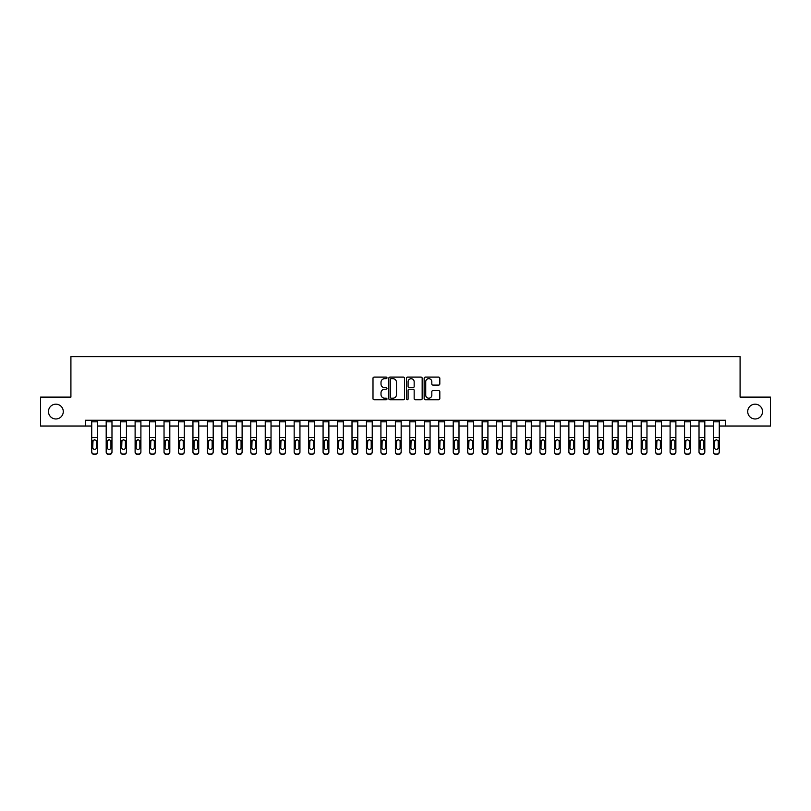 <?xml version="1.0" encoding="UTF-8"?>
<svg xmlns="http://www.w3.org/2000/svg" width="811" height="811" viewBox="0 0 811 811"><rect width="100%" height="100%" fill="white"/><g stroke="black" fill="none" stroke-linecap="round" stroke-linejoin="round"><path stroke-width="1.22" d="M386.989 377.875A0.791 0.791 0 0 0 386.198 377.085L374.135 377.085A1.135 1.135 0 0 0 372.999 378.22L372.999 398.657A1.135 1.135 0 0 0 374.135 399.793L386.198 399.793A0.791 0.791 0 0 0 386.989 399.002A0.791 0.791 0 0 0 386.198 398.201L384.637 398.201A3.629 3.629 0 0 1 381.008 394.572L381.008 392.869A3.629 3.629 0 0 1 384.637 389.229L386.198 389.229A0.791 0.791 0 0 0 386.989 388.439A0.791 0.791 0 0 0 386.198 387.648L384.637 387.648A3.629 3.629 0 0 1 381.008 384.008L381.008 382.305A3.629 3.629 0 0 1 384.637 378.676L386.198 378.676A0.791 0.791 0 0 0 386.989 377.875M747.722 411.572A7.4 7.4 0 0 0 755.122 418.973A7.4 7.4 0 0 0 762.522 411.572A7.4 7.4 0 0 0 755.122 404.172A7.4 7.4 0 0 0 747.722 411.572M48.478 411.572A7.4 7.4 0 0 0 55.878 418.973A7.4 7.4 0 0 0 63.278 411.572A7.4 7.4 0 0 0 55.878 404.172A7.4 7.4 0 0 0 48.478 411.572M438.68 385.093A1.135 1.135 0 0 0 439.815 383.958L439.815 378.22A1.135 1.135 0 0 0 438.68 377.085L425.288 377.085A1.135 1.135 0 0 0 424.153 378.22L424.153 398.657A1.135 1.135 0 0 0 425.288 399.793L438.68 399.793A1.135 1.135 0 0 0 439.815 398.657L439.815 391.733A1.135 1.135 0 0 0 438.68 390.598L432.952 390.598A1.135 1.135 0 0 0 431.817 391.733L431.817 395.17A3.041 3.041 0 0 1 428.776 398.201A3.041 3.041 0 0 1 425.734 395.17L425.734 381.707A3.041 3.041 0 0 1 428.776 378.676A3.041 3.041 0 0 1 431.817 381.707L431.817 383.958A1.135 1.135 0 0 0 432.952 385.093L438.68 385.093M85.378 426.028L40.55 426.028L40.55 397.116L70.912 397.116L70.912 356.627L740.088 356.627L740.088 397.116L770.45 397.116L770.45 426.028L725.622 426.028L725.622 420.25L85.378 420.25L85.378 426.028L91.734 426.028M404.507 378.22A1.135 1.135 0 0 0 403.371 377.085L389.969 377.085A1.135 1.135 0 0 0 388.834 378.22L388.834 398.657A1.135 1.135 0 0 0 389.969 399.793L403.371 399.793A1.135 1.135 0 0 0 404.507 398.657L404.507 378.22M407.629 377.085L421.031 377.085A1.135 1.135 0 0 1 422.166 378.22L422.166 398.657A1.135 1.135 0 0 1 421.031 399.793L415.293 399.793A1.135 1.135 0 0 1 414.157 398.657L414.157 390.365A1.135 1.135 0 0 0 413.022 389.229L409.22 389.229A1.135 1.135 0 0 0 408.085 390.365L408.085 399.002A0.791 0.791 0 0 1 407.284 399.793A0.791 0.791 0 0 1 406.493 399.002L406.493 378.22A1.135 1.135 0 0 1 407.629 377.085M97.523 426.028L106.19 426.028M111.979 426.028L120.657 426.028M126.435 426.028L135.113 426.028M140.901 426.028L149.569 426.028M155.357 426.028L164.035 426.028M169.813 426.028L178.491 426.028M184.269 426.028L192.947 426.028M198.736 426.028L207.413 426.028M213.192 426.028L221.869 426.028M227.648 426.028L236.325 426.028M242.114 426.028L250.792 426.028M256.57 426.028L265.248 426.028M271.026 426.028L279.704 426.028M285.492 426.028L294.16 426.028M299.948 426.028L308.626 426.028M314.404 426.028L323.082 426.028M328.871 426.028L337.538 426.028M343.327 426.028L352.004 426.028M357.783 426.028L366.46 426.028M372.239 426.028L380.917 426.028M386.705 426.028L395.383 426.028M401.161 426.028L409.839 426.028M415.617 426.028L424.295 426.028M430.083 426.028L438.761 426.028M444.54 426.028L453.217 426.028M458.996 426.028L467.673 426.028M473.462 426.028L482.129 426.028M487.918 426.028L496.596 426.028M502.374 426.028L511.052 426.028M516.84 426.028L525.508 426.028M531.296 426.028L539.974 426.028M545.752 426.028L554.43 426.028M560.208 426.028L568.886 426.028M574.675 426.028L583.352 426.028M589.131 426.028L597.808 426.028M603.587 426.028L612.264 426.028M618.053 426.028L626.731 426.028M632.509 426.028L641.187 426.028M646.965 426.028L655.643 426.028M661.431 426.028L670.099 426.028M675.887 426.028L684.565 426.028M690.343 426.028L699.021 426.028M704.81 426.028L713.477 426.028M719.266 426.028L725.622 426.028M391.226 378.676A0.791 0.791 0 0 0 390.426 379.467L390.426 397.41A0.791 0.791 0 0 0 391.226 398.201L392.869 398.201A3.629 3.629 0 0 0 396.498 394.572L396.498 382.305A3.629 3.629 0 0 0 392.869 378.676L391.226 378.676M414.157 381.768A3.041 3.041 0 0 0 411.116 378.727A3.041 3.041 0 0 0 408.085 381.768L408.085 386.512A1.135 1.135 0 0 0 409.22 387.648L413.022 387.648A1.135 1.135 0 0 0 414.157 386.512L414.157 381.768M91.734 441.002L91.734 451.717A2.311 2.291 0 0 0 94.046 454.008L95.201 454.008A2.311 2.291 0 0 0 97.523 451.717L97.523 452.082A2.311 2.291 180 0 1 95.201 454.373L95.201 454.008M96.479 447.581L96.479 441.488L96.479 447.581A1.855 1.835 180 0 1 94.623 449.416A1.855 1.835 180 0 0 96.479 447.581M92.778 447.946L92.778 447.581A1.855 1.835 180 0 0 94.623 449.416M92.778 447.581L92.981 440.637L94.623 439.633L96.276 440.637L94.623 439.633L92.778 441.346M97.523 420.25L97.523 452.082M91.734 420.25L91.734 452.082A2.311 2.291 180 0 0 94.046 454.373L95.201 454.373M97.523 440.637L96.276 440.637L96.479 441.488M106.19 441.002L106.19 452.082A2.311 2.291 180 0 0 108.512 454.373L109.667 454.008A2.311 2.291 0 0 0 111.979 451.717L111.979 452.082A2.311 2.291 180 0 1 109.667 454.373M110.935 447.581L110.935 441.488L110.935 447.581A1.855 1.835 180 0 1 109.09 449.416A1.855 1.835 180 0 0 110.935 447.581M107.234 447.946L107.234 447.581A1.855 1.835 180 0 0 109.09 449.416M107.234 447.581L107.437 440.637L109.09 439.633L110.732 440.637L109.09 439.633L107.234 441.346M120.657 441.002L120.657 452.082A2.311 2.291 180 0 0 122.968 454.373L124.124 454.008A2.311 2.291 0 0 0 126.435 451.717L126.435 452.082A2.311 2.291 180 0 1 124.124 454.373M125.401 447.581L125.401 441.488L125.401 447.581A1.855 1.835 180 0 1 123.546 449.416A1.855 1.835 180 0 0 125.401 447.581M121.691 447.946L121.691 447.581A1.855 1.835 180 0 0 123.546 449.416M121.691 447.581L121.903 440.637L123.546 439.633L125.188 440.637L123.546 439.633L121.691 441.346M135.113 441.002L135.113 452.082A2.311 2.291 180 0 0 137.424 454.373L138.58 454.008A2.311 2.291 0 0 0 140.901 451.717L140.901 452.082A2.311 2.291 180 0 1 138.58 454.373M139.857 447.581L139.857 441.488L139.857 447.581A1.855 1.835 180 0 1 138.002 449.416A1.855 1.835 180 0 0 139.857 447.581M136.157 447.946L136.157 447.581A1.855 1.835 180 0 0 138.002 449.416M136.157 447.581L136.36 440.637L138.002 439.633L139.654 440.637L138.002 439.633L136.157 441.346M111.979 420.25L111.979 452.082M106.19 420.25L106.19 451.717A2.311 2.291 0 0 0 108.512 454.008L109.667 454.008M108.512 454.008L108.512 454.373A2.311 2.291 180 0 1 106.19 452.082L106.19 452.082M111.979 440.637L110.732 440.637L110.935 441.488M126.435 420.25L126.435 452.082M120.657 420.25L120.657 451.717A2.311 2.291 0 0 0 122.968 454.008L124.124 454.008M122.968 454.008L122.968 454.373A2.311 2.291 180 0 1 120.657 452.082L120.657 452.082M126.435 440.637L125.188 440.637L125.401 441.488M140.901 420.25L140.901 452.082M135.113 420.25L135.113 451.717A2.311 2.291 0 0 0 137.424 454.008L138.58 454.008M137.424 454.008L137.424 454.373A2.311 2.291 180 0 1 135.113 452.082L135.113 452.082M140.901 440.637L139.654 440.637L139.857 441.488M149.569 441.002L149.569 452.082A2.311 2.291 180 0 0 151.89 454.373L153.046 454.008A2.311 2.291 0 0 0 155.357 451.717L155.357 452.082A2.311 2.291 180 0 1 153.046 454.373M154.313 447.581L154.313 441.488L154.313 447.581A1.855 1.835 180 0 1 152.468 449.416A1.855 1.835 180 0 0 154.313 447.581M150.613 447.946L150.613 447.581A1.855 1.835 180 0 0 152.468 449.416M150.613 447.581L150.816 440.637L152.468 439.633L154.11 440.637L152.468 439.633L150.613 441.346M155.357 420.25L155.357 452.082M149.569 420.25L149.569 451.717A2.311 2.291 0 0 0 151.89 454.008L153.046 454.008M151.89 454.008L151.89 454.373A2.311 2.291 180 0 1 149.569 452.082L149.569 452.082M155.357 440.637L154.11 440.637L154.313 441.488M164.035 441.002L164.035 452.082A2.311 2.291 180 0 0 166.346 454.373L167.502 454.008A2.311 2.291 0 0 0 169.813 451.717L169.813 452.082A2.311 2.291 180 0 1 167.502 454.373M168.769 447.581L168.769 441.488L168.769 447.581A1.855 1.835 180 0 1 166.924 449.416A1.855 1.835 180 0 0 168.769 447.581M165.069 447.946L165.069 447.581A1.855 1.835 180 0 0 166.924 449.416M165.069 447.581L165.282 440.637L166.924 439.633L168.566 440.637L166.924 439.633L165.069 441.346M169.813 420.25L169.813 452.082M164.035 420.25L164.035 451.717A2.311 2.291 0 0 0 166.346 454.008L167.502 454.008M166.346 454.008L166.346 454.373A2.311 2.291 180 0 1 164.035 452.082L164.035 452.082M169.813 440.637L168.566 440.637L168.769 441.488M178.491 441.002L178.491 452.082A2.311 2.291 180 0 0 180.802 454.373L181.958 454.008A2.311 2.291 0 0 0 184.269 451.717L184.269 452.082A2.311 2.291 180 0 1 181.958 454.373M183.235 447.581L183.235 441.488L183.235 447.581A1.855 1.835 180 0 1 181.38 449.416A1.855 1.835 180 0 0 183.235 447.581M179.535 447.946L179.535 447.581A1.855 1.835 180 0 0 181.38 449.416M179.535 447.581L179.738 440.637L181.38 439.633L183.033 440.637L181.38 439.633L179.535 441.346M184.269 420.25L184.269 452.082M178.491 420.25L178.491 451.717A2.311 2.291 0 0 0 180.802 454.008L181.958 454.008M180.802 454.008L180.802 454.373A2.311 2.291 180 0 1 178.491 452.082L178.491 452.082M184.269 440.637L183.033 440.637L183.235 441.488M192.947 441.002L192.947 452.082A2.311 2.291 180 0 0 195.258 454.373L196.424 454.008A2.311 2.291 0 0 0 198.736 451.717L198.736 452.082A2.311 2.291 180 0 1 196.424 454.373M197.691 447.581L197.691 441.488L197.691 447.581A1.855 1.835 180 0 1 195.846 449.416A1.855 1.835 180 0 0 197.691 447.581M193.991 447.946L193.991 447.581A1.855 1.835 180 0 0 195.846 449.416M193.991 447.581L194.194 440.637L195.846 439.633L197.489 440.637L195.846 439.633L193.991 441.346M198.736 420.25L198.736 452.082M192.947 420.25L192.947 451.717A2.311 2.291 0 0 0 195.258 454.008L196.424 454.008M195.258 454.008L195.258 454.373A2.311 2.291 180 0 1 192.947 452.082L192.947 452.082M198.736 440.637L197.489 440.637L197.691 441.488M207.413 441.002L207.413 452.082A2.311 2.291 180 0 0 209.725 454.373L210.88 454.008A2.311 2.291 0 0 0 213.192 451.717L213.192 452.082A2.311 2.291 180 0 1 210.88 454.373M212.147 447.581L212.147 441.488L212.147 447.581A1.855 1.835 180 0 1 210.302 449.416A1.855 1.835 180 0 0 212.147 447.581M208.447 447.946L208.447 447.581A1.855 1.835 180 0 0 210.302 449.416M208.447 447.581L208.65 440.637L210.302 439.633L211.945 440.637L210.302 439.633L208.447 441.346M213.192 420.25L213.192 452.082M207.413 420.25L207.413 451.717A2.311 2.291 0 0 0 209.725 454.008L210.88 454.008M209.725 454.008L209.725 454.373A2.311 2.291 180 0 1 207.413 452.082L207.413 452.082M213.192 440.637L211.945 440.637L212.147 441.488M221.869 441.002L221.869 452.082A2.311 2.291 180 0 0 224.181 454.373L225.336 454.008A2.311 2.291 0 0 0 227.648 451.717L227.648 452.082A2.311 2.291 180 0 1 225.336 454.373M226.614 447.581L226.614 441.488L226.614 447.581A1.855 1.835 180 0 1 224.759 449.416A1.855 1.835 180 0 0 226.614 447.581M222.913 447.946L222.913 447.581A1.855 1.835 180 0 0 224.759 449.416M222.913 447.581L223.116 440.637L224.759 439.633L226.411 440.637L224.759 439.633L222.913 441.346M227.648 420.25L227.648 452.082M221.869 420.25L221.869 451.717A2.311 2.291 0 0 0 224.181 454.008L225.336 454.008M224.181 454.008L224.181 454.373A2.311 2.291 180 0 1 221.869 452.082L221.869 452.082M227.648 440.637L226.411 440.637L226.614 441.488M236.325 441.002L236.325 452.082A2.311 2.291 180 0 0 238.637 454.373L239.803 454.008A2.311 2.291 0 0 0 242.114 451.717L242.114 452.082A2.311 2.291 180 0 1 239.803 454.373M241.07 447.581L241.07 441.488L241.07 447.581A1.855 1.835 180 0 1 239.215 449.416A1.855 1.835 180 0 0 241.07 447.581M237.37 447.946L237.37 447.581A1.855 1.835 180 0 0 239.215 449.416M237.37 447.581L237.572 440.637L239.215 439.633L240.867 440.637L239.215 439.633L237.37 441.346M242.114 420.25L242.114 452.082M236.325 420.25L236.325 451.717A2.311 2.291 0 0 0 238.637 454.008L239.803 454.008M238.637 454.008L238.637 454.373A2.311 2.291 180 0 1 236.325 452.082L236.325 452.082M242.114 440.637L240.867 440.637L241.07 441.488M250.792 441.002L250.792 452.082A2.311 2.291 180 0 0 253.103 454.373L254.259 454.008A2.311 2.291 0 0 0 256.57 451.717L256.57 452.082A2.311 2.291 180 0 1 254.259 454.373M255.526 447.581L255.526 441.488L255.526 447.581A1.855 1.835 180 0 1 253.681 449.416A1.855 1.835 180 0 0 255.526 447.581M251.826 447.946L251.826 447.581A1.855 1.835 180 0 0 253.681 449.416M251.826 447.581L252.028 440.637L253.681 439.633L255.323 440.637L253.681 439.633L251.826 441.346M256.57 420.25L256.57 452.082M250.792 420.25L250.792 451.717A2.311 2.291 0 0 0 253.103 454.008L254.259 454.008M253.103 454.008L253.103 454.373A2.311 2.291 180 0 1 250.792 452.082L250.792 452.082M256.57 440.637L255.323 440.637L255.526 441.488M265.248 441.002L265.248 452.082A2.311 2.291 180 0 0 267.559 454.373L268.715 454.008A2.311 2.291 0 0 0 271.026 451.717L271.026 452.082A2.311 2.291 180 0 1 268.715 454.373M269.992 447.581L269.992 441.488L269.992 447.581A1.855 1.835 180 0 1 268.137 449.416A1.855 1.835 180 0 0 269.992 447.581M266.292 447.946L266.292 447.581A1.855 1.835 180 0 0 268.137 449.416M266.292 447.581L266.495 440.637L268.137 439.633L269.779 440.637L268.137 439.633L266.292 441.346M271.026 420.25L271.026 452.082M265.248 420.25L265.248 451.717A2.311 2.291 0 0 0 267.559 454.008L268.715 454.008M267.559 454.008L267.559 454.373A2.311 2.291 180 0 1 265.248 452.082L265.248 452.082M271.026 440.637L269.779 440.637L269.992 441.488M279.704 441.002L279.704 452.082A2.311 2.291 180 0 0 282.015 454.373L283.171 454.008A2.311 2.291 0 0 0 285.492 451.717L285.492 452.082A2.311 2.291 180 0 1 283.171 454.373M284.448 447.581L284.448 441.488L284.448 447.581A1.855 1.835 180 0 1 282.593 449.416A1.855 1.835 180 0 0 284.448 447.581M280.748 447.946L280.748 447.581A1.855 1.835 180 0 0 282.593 449.416M280.748 447.581L280.951 440.637L282.593 439.633L284.245 440.637L282.593 439.633L280.748 441.346M285.492 420.25L285.492 452.082M279.704 420.25L279.704 451.717A2.311 2.291 0 0 0 282.015 454.008L283.171 454.008M282.015 454.008L282.015 454.373A2.311 2.291 180 0 1 279.704 452.082L279.704 452.082M285.492 440.637L284.245 440.637L284.448 441.488M294.16 441.002L294.16 452.082A2.311 2.291 180 0 0 296.481 454.373L297.637 454.008A2.311 2.291 0 0 0 299.948 451.717L299.948 452.082A2.311 2.291 180 0 1 297.637 454.373M298.904 447.581L298.904 441.488L298.904 447.581A1.855 1.835 180 0 1 297.059 449.416A1.855 1.835 180 0 0 298.904 447.581M295.204 447.946L295.204 447.581A1.855 1.835 180 0 0 297.059 449.416M295.204 447.581L295.407 440.637L297.059 439.633L298.701 440.637L297.059 439.633L295.204 441.346M299.948 420.25L299.948 452.082M294.16 420.25L294.16 451.717A2.311 2.291 0 0 0 296.481 454.008L297.637 454.008M296.481 454.008L296.481 454.373A2.311 2.291 180 0 1 294.16 452.082L294.16 452.082M299.948 440.637L298.701 440.637L298.904 441.488M308.626 441.002L308.626 452.082A2.311 2.291 180 0 0 310.937 454.373L312.093 454.008A2.311 2.291 0 0 0 314.404 451.717L314.404 452.082A2.311 2.291 180 0 1 312.093 454.373M313.37 447.581L313.37 441.488L313.37 447.581A1.855 1.835 180 0 1 311.515 449.416A1.855 1.835 180 0 0 313.37 447.581M309.66 447.946L309.66 447.581A1.855 1.835 180 0 0 311.515 449.416M309.66 447.581L309.873 440.637L311.515 439.633L313.158 440.637L311.515 439.633L309.66 441.346M314.404 420.25L314.404 452.082M308.626 420.25L308.626 451.717A2.311 2.291 0 0 0 310.937 454.008L312.093 454.008M310.937 454.008L310.937 454.373A2.311 2.291 180 0 1 308.626 452.082L308.626 452.082M314.404 440.637L313.158 440.637L313.37 441.488M323.082 441.002L323.082 452.082A2.311 2.291 180 0 0 325.393 454.373L326.549 454.008A2.311 2.291 0 0 0 328.871 451.717L328.871 452.082A2.311 2.291 180 0 1 326.549 454.373M327.826 447.581L327.826 441.488L327.826 447.581A1.855 1.835 180 0 1 325.971 449.416A1.855 1.835 180 0 0 327.826 447.581M324.126 447.946L324.126 447.581A1.855 1.835 180 0 0 325.971 449.416M324.126 447.581L324.329 440.637L325.971 439.633L327.624 440.637L325.971 439.633L324.126 441.346M328.871 420.25L328.871 452.082M323.082 420.25L323.082 451.717A2.311 2.291 0 0 0 325.393 454.008L326.549 454.008M325.393 454.008L325.393 454.373A2.311 2.291 180 0 1 323.082 452.082L323.082 452.082M328.871 440.637L327.624 440.637L327.826 441.488M337.538 441.002L337.538 452.082A2.311 2.291 180 0 0 339.86 454.373L341.015 454.008A2.311 2.291 0 0 0 343.327 451.717L343.327 452.082A2.311 2.291 180 0 1 341.015 454.373M342.283 447.581L342.283 441.488L342.283 447.581A1.855 1.835 180 0 1 340.438 449.416A1.855 1.835 180 0 0 342.283 447.581M338.582 447.946L338.582 447.581A1.855 1.835 180 0 0 340.438 449.416M338.582 447.581L338.785 440.637L340.438 439.633L342.08 440.637L340.438 439.633L338.582 441.346M343.327 420.25L343.327 452.082M337.538 420.25L337.538 451.717A2.311 2.291 0 0 0 339.86 454.008L341.015 454.008M339.86 454.008L339.86 454.373A2.311 2.291 180 0 1 337.538 452.082L337.538 452.082M343.327 440.637L342.08 440.637L342.283 441.488M352.004 441.002L352.004 452.082A2.311 2.291 180 0 0 354.316 454.373L355.471 454.008A2.311 2.291 0 0 0 357.783 451.717L357.783 452.082A2.311 2.291 180 0 1 355.471 454.373M356.739 447.581L356.739 441.488L356.739 447.581A1.855 1.835 180 0 1 354.894 449.416A1.855 1.835 180 0 0 356.739 447.581M353.038 447.946L353.038 447.581A1.855 1.835 180 0 0 354.894 449.416M353.038 447.581L353.251 440.637L354.894 439.633L356.536 440.637L354.894 439.633L353.038 441.346M357.783 420.25L357.783 452.082M352.004 420.25L352.004 451.717A2.311 2.291 0 0 0 354.316 454.008L355.471 454.008M354.316 454.008L354.316 454.373A2.311 2.291 180 0 1 352.004 452.082L352.004 452.082M357.783 440.637L356.536 440.637L356.739 441.488M366.46 441.002L366.46 452.082A2.311 2.291 180 0 0 368.772 454.373L369.928 454.008A2.311 2.291 0 0 0 372.239 451.717L372.239 452.082A2.311 2.291 180 0 1 369.928 454.373M371.205 447.581L371.205 441.488L371.205 447.581A1.855 1.835 180 0 1 369.35 449.416A1.855 1.835 180 0 0 371.205 447.581M367.505 447.946L367.505 447.581A1.855 1.835 180 0 0 369.35 449.416M367.505 447.581L367.707 440.637L369.35 439.633L371.002 440.637L369.35 439.633L367.505 441.346M372.239 420.25L372.239 452.082M366.46 420.25L366.46 451.717A2.311 2.291 0 0 0 368.772 454.008L369.928 454.008M368.772 454.008L368.772 454.373A2.311 2.291 180 0 1 366.46 452.082L366.46 452.082M372.239 440.637L371.002 440.637L371.205 441.488M380.917 441.002L380.917 452.082A2.311 2.291 180 0 0 383.228 454.373L384.394 454.008A2.311 2.291 0 0 0 386.705 451.717L386.705 452.082A2.311 2.291 180 0 1 384.394 454.373M385.661 447.581L385.661 441.488L385.661 447.581A1.855 1.835 180 0 1 383.816 449.416A1.855 1.835 180 0 0 385.661 447.581M381.961 447.946L381.961 447.581A1.855 1.835 180 0 0 383.816 449.416M381.961 447.581L382.163 440.637L383.816 439.633L385.458 440.637L383.816 439.633L381.961 441.346M386.705 420.25L386.705 452.082M380.917 420.25L380.917 451.717A2.311 2.291 0 0 0 383.228 454.008L384.394 454.008M383.228 454.008L383.228 454.373A2.311 2.291 180 0 1 380.917 452.082L380.917 452.082M386.705 440.637L385.458 440.637L385.661 441.488M395.383 441.002L395.383 452.082A2.311 2.291 180 0 0 397.694 454.373L398.85 454.008A2.311 2.291 0 0 0 401.161 451.717L401.161 452.082A2.311 2.291 180 0 1 398.85 454.373M400.117 447.581L400.117 441.488L400.117 447.581A1.855 1.835 180 0 1 398.272 449.416A1.855 1.835 180 0 0 400.117 447.581M396.417 447.946L396.417 447.581A1.855 1.835 180 0 0 398.272 449.416M396.417 447.581L396.62 440.637L398.272 439.633L399.914 440.637L398.272 439.633L396.417 441.346M401.161 420.25L401.161 452.082M395.383 420.25L395.383 451.717A2.311 2.291 0 0 0 397.694 454.008L398.85 454.008M397.694 454.008L397.694 454.373A2.311 2.291 180 0 1 395.383 452.082L395.383 452.082M401.161 440.637L399.914 440.637L400.117 441.488M409.839 441.002L409.839 452.082A2.311 2.291 180 0 0 412.15 454.373L413.306 454.008A2.311 2.291 0 0 0 415.617 451.717L415.617 452.082A2.311 2.291 180 0 1 413.306 454.373M414.583 447.581L414.583 441.488L414.583 447.581A1.855 1.835 180 0 1 412.728 449.416A1.855 1.835 180 0 0 414.583 447.581M410.883 447.946L410.883 447.581A1.855 1.835 180 0 0 412.728 449.416M410.883 447.581L411.086 440.637L412.728 439.633L414.38 440.637L412.728 439.633L410.883 441.346M415.617 420.25L415.617 452.082M409.839 420.25L409.839 451.717A2.311 2.291 0 0 0 412.15 454.008L413.306 454.008M412.15 454.008L412.15 454.373A2.311 2.291 180 0 1 409.839 452.082L409.839 452.082M415.617 440.637L414.38 440.637L414.583 441.488M424.295 441.002L424.295 452.082A2.311 2.291 180 0 0 426.606 454.373L427.772 454.008A2.311 2.291 0 0 0 430.083 451.717L430.083 452.082A2.311 2.291 180 0 1 427.772 454.373M429.039 447.581L429.039 441.488L429.039 447.581A1.855 1.835 180 0 1 427.184 449.416A1.855 1.835 180 0 0 429.039 447.581M425.339 447.946L425.339 447.581A1.855 1.835 180 0 0 427.184 449.416M425.339 447.581L425.542 440.637L427.184 439.633L428.837 440.637L427.184 439.633L425.339 441.346M430.083 420.25L430.083 452.082M424.295 420.25L424.295 451.717A2.311 2.291 0 0 0 426.606 454.008L427.772 454.008M426.606 454.008L426.606 454.373A2.311 2.291 180 0 1 424.295 452.082L424.295 452.082M430.083 440.637L428.837 440.637L429.039 441.488M438.761 441.002L438.761 452.082A2.311 2.291 180 0 0 441.072 454.373L442.228 454.008A2.311 2.291 0 0 0 444.54 451.717L444.54 452.082A2.311 2.291 180 0 1 442.228 454.373M443.495 447.581L443.495 441.488L443.495 447.581A1.855 1.835 180 0 1 441.65 449.416A1.855 1.835 180 0 0 443.495 447.581M439.795 447.946L439.795 447.581A1.855 1.835 180 0 0 441.65 449.416M439.795 447.581L439.998 440.637L441.65 439.633L443.293 440.637L441.65 439.633L439.795 441.346M444.54 420.25L444.54 452.082M438.761 420.25L438.761 451.717A2.311 2.291 0 0 0 441.072 454.008L442.228 454.008M441.072 454.008L441.072 454.373A2.311 2.291 180 0 1 438.761 452.082L438.761 452.082M444.54 440.637L443.293 440.637L443.495 441.488M453.217 441.002L453.217 452.082A2.311 2.291 180 0 0 455.529 454.373L456.684 454.008A2.311 2.291 0 0 0 458.996 451.717L458.996 452.082A2.311 2.291 180 0 1 456.684 454.373M457.962 447.581L457.962 441.488L457.962 447.581A1.855 1.835 180 0 1 456.106 449.416A1.855 1.835 180 0 0 457.962 447.581M454.261 447.946L454.261 447.581A1.855 1.835 180 0 0 456.106 449.416M454.261 447.581L454.464 440.637L456.106 439.633L457.749 440.637L456.106 439.633L454.261 441.346M458.996 420.25L458.996 452.082M453.217 420.25L453.217 451.717A2.311 2.291 0 0 0 455.529 454.008L456.684 454.008M455.529 454.008L455.529 454.373A2.311 2.291 180 0 1 453.217 452.082L453.217 452.082M458.996 440.637L457.749 440.637L457.962 441.488M467.673 441.002L467.673 452.082A2.311 2.291 180 0 0 469.985 454.373L471.14 454.008A2.311 2.291 0 0 0 473.462 451.717L473.462 452.082A2.311 2.291 180 0 1 471.14 454.373M472.418 447.581L472.418 441.488L472.418 447.581A1.855 1.835 180 0 1 470.562 449.416A1.855 1.835 180 0 0 472.418 447.581M468.717 447.946L468.717 447.581A1.855 1.835 180 0 0 470.562 449.416M468.717 447.581L468.92 440.637L470.562 439.633L472.215 440.637L470.562 439.633L468.717 441.346M473.462 420.25L473.462 452.082M467.673 420.25L467.673 451.717A2.311 2.291 0 0 0 469.985 454.008L471.14 454.008M469.985 454.008L469.985 454.373A2.311 2.291 180 0 1 467.673 452.082L467.673 452.082M473.462 440.637L472.215 440.637L472.418 441.488M482.129 441.002L482.129 452.082A2.311 2.291 180 0 0 484.451 454.373L485.607 454.008A2.311 2.291 0 0 0 487.918 451.717L487.918 452.082A2.311 2.291 180 0 1 485.607 454.373M486.874 447.581L486.874 441.488L486.874 447.581A1.855 1.835 180 0 1 485.029 449.416A1.855 1.835 180 0 0 486.874 447.581M483.174 447.946L483.174 447.581A1.855 1.835 180 0 0 485.029 449.416M483.174 447.581L483.376 440.637L485.029 439.633L486.671 440.637L485.029 439.633L483.174 441.346M487.918 420.25L487.918 452.082M482.129 420.25L482.129 451.717A2.311 2.291 0 0 0 484.451 454.008L485.607 454.008M484.451 454.008L484.451 454.373A2.311 2.291 180 0 1 482.129 452.082L482.129 452.082M487.918 440.637L486.671 440.637L486.874 441.488M496.596 441.002L496.596 452.082A2.311 2.291 180 0 0 498.907 454.373L500.063 454.008A2.311 2.291 0 0 0 502.374 451.717L502.374 452.082A2.311 2.291 180 0 1 500.063 454.373M501.34 447.581L501.34 441.488L501.34 447.581A1.855 1.835 180 0 1 499.485 449.416A1.855 1.835 180 0 0 501.34 447.581M497.63 447.946L497.63 447.581A1.855 1.835 180 0 0 499.485 449.416M497.63 447.581L497.842 440.637L499.485 439.633L501.127 440.637L499.485 439.633L497.63 441.346M502.374 420.25L502.374 452.082M496.596 420.25L496.596 451.717A2.311 2.291 0 0 0 498.907 454.008L500.063 454.008M498.907 454.008L498.907 454.373A2.311 2.291 180 0 1 496.596 452.082L496.596 452.082M502.374 440.637L501.127 440.637L501.34 441.488M511.052 441.002L511.052 452.082A2.311 2.291 180 0 0 513.363 454.373L514.519 454.008A2.311 2.291 0 0 0 516.84 451.717L516.84 452.082A2.311 2.291 180 0 1 514.519 454.373M515.796 447.581L515.796 441.488L515.796 447.581A1.855 1.835 180 0 1 513.941 449.416A1.855 1.835 180 0 0 515.796 447.581M512.096 447.946L512.096 447.581A1.855 1.835 180 0 0 513.941 449.416M512.096 447.581L512.299 440.637L513.941 439.633L515.593 440.637L513.941 439.633L512.096 441.346M516.84 420.25L516.84 452.082M511.052 420.25L511.052 451.717A2.311 2.291 0 0 0 513.363 454.008L514.519 454.008M513.363 454.008L513.363 454.373A2.311 2.291 180 0 1 511.052 452.082L511.052 452.082M516.84 440.637L515.593 440.637L515.796 441.488M525.508 441.002L525.508 452.082A2.311 2.291 180 0 0 527.829 454.373L528.985 454.008A2.311 2.291 0 0 0 531.296 451.717L531.296 452.082A2.311 2.291 180 0 1 528.985 454.373M530.252 447.581L530.252 441.488L530.252 447.581A1.855 1.835 180 0 1 528.407 449.416A1.855 1.835 180 0 0 530.252 447.581M526.552 447.946L526.552 447.581A1.855 1.835 180 0 0 528.407 449.416M526.552 447.581L526.755 440.637L528.407 439.633L530.049 440.637L528.407 439.633L526.552 441.346M531.296 420.25L531.296 452.082M525.508 420.25L525.508 451.717A2.311 2.291 0 0 0 527.829 454.008L528.985 454.008M527.829 454.008L527.829 454.373A2.311 2.291 180 0 1 525.508 452.082L525.508 452.082M531.296 440.637L530.049 440.637L530.252 441.488M539.974 441.002L539.974 452.082A2.311 2.291 180 0 0 542.285 454.373L543.441 454.008A2.311 2.291 0 0 0 545.752 451.717L545.752 452.082A2.311 2.291 180 0 1 543.441 454.373M544.708 447.581L544.708 441.488L544.708 447.581A1.855 1.835 180 0 1 542.863 449.416A1.855 1.835 180 0 0 544.708 447.581M541.008 447.946L541.008 447.581A1.855 1.835 180 0 0 542.863 449.416M541.008 447.581L541.221 440.637L542.863 439.633L544.505 440.637L542.863 439.633L541.008 441.346M545.752 420.25L545.752 452.082M539.974 420.25L539.974 451.717A2.311 2.291 0 0 0 542.285 454.008L543.441 454.008M542.285 454.008L542.285 454.373A2.311 2.291 180 0 1 539.974 452.082L539.974 452.082M545.752 440.637L544.505 440.637L544.708 441.488M554.43 441.002L554.43 452.082A2.311 2.291 180 0 0 556.741 454.373L557.897 454.008A2.311 2.291 0 0 0 560.208 451.717L560.208 452.082A2.311 2.291 180 0 1 557.897 454.373M559.174 447.581L559.174 441.488L559.174 447.581A1.855 1.835 180 0 1 557.319 449.416A1.855 1.835 180 0 0 559.174 447.581M555.474 447.946L555.474 447.581A1.855 1.835 180 0 0 557.319 449.416M555.474 447.581L555.677 440.637L557.319 439.633L558.972 440.637L557.319 439.633L555.474 441.346M560.208 420.25L560.208 452.082M554.43 420.25L554.43 451.717A2.311 2.291 0 0 0 556.741 454.008L557.897 454.008M556.741 454.008L556.741 454.373A2.311 2.291 180 0 1 554.43 452.082L554.43 452.082M560.208 440.637L558.972 440.637L559.174 441.488M568.886 441.002L568.886 452.082A2.311 2.291 180 0 0 571.197 454.373L572.363 454.008A2.311 2.291 0 0 0 574.675 451.717L574.675 452.082A2.311 2.291 180 0 1 572.363 454.373M573.63 447.581L573.63 441.488L573.63 447.581A1.855 1.835 180 0 1 571.785 449.416A1.855 1.835 180 0 0 573.63 447.581M569.93 447.946L569.93 447.581A1.855 1.835 180 0 0 571.785 449.416M569.93 447.581L570.133 440.637L571.785 439.633L573.428 440.637L571.785 439.633L569.93 441.346M574.675 420.25L574.675 452.082M568.886 420.25L568.886 451.717A2.311 2.291 0 0 0 571.197 454.008L572.363 454.008M571.197 454.008L571.197 454.373A2.311 2.291 180 0 1 568.886 452.082L568.886 452.082M574.675 440.637L573.428 440.637L573.63 441.488M583.352 441.002L583.352 452.082A2.311 2.291 180 0 0 585.664 454.373L586.819 454.008A2.311 2.291 0 0 0 589.131 451.717L589.131 452.082A2.311 2.291 180 0 1 586.819 454.373M588.087 447.581L588.087 441.488L588.087 447.581A1.855 1.835 180 0 1 586.241 449.416A1.855 1.835 180 0 0 588.087 447.581M584.386 447.946L584.386 447.581A1.855 1.835 180 0 0 586.241 449.416M584.386 447.581L584.589 440.637L586.241 439.633L587.884 440.637L586.241 439.633L584.386 441.346M589.131 420.25L589.131 452.082M583.352 420.25L583.352 451.717A2.311 2.291 0 0 0 585.664 454.008L586.819 454.008M585.664 454.008L585.664 454.373A2.311 2.291 180 0 1 583.352 452.082L583.352 452.082M589.131 440.637L587.884 440.637L588.087 441.488M597.808 441.002L597.808 452.082A2.311 2.291 180 0 0 600.12 454.373L601.275 454.008A2.311 2.291 0 0 0 603.587 451.717L603.587 452.082A2.311 2.291 180 0 1 601.275 454.373M602.553 447.581L602.553 441.488L602.553 447.581A1.855 1.835 180 0 1 600.698 449.416A1.855 1.835 180 0 0 602.553 447.581M598.853 447.946L598.853 447.581A1.855 1.835 180 0 0 600.698 449.416M598.853 447.581L599.055 440.637L600.698 439.633L602.35 440.637L600.698 439.633L598.853 441.346M603.587 420.25L603.587 452.082M597.808 420.25L597.808 451.717A2.311 2.291 0 0 0 600.12 454.008L601.275 454.008M600.12 454.008L600.12 454.373A2.311 2.291 180 0 1 597.808 452.082L597.808 452.082M603.587 440.637L602.35 440.637L602.553 441.488M612.264 441.002L612.264 452.082A2.311 2.291 180 0 0 614.576 454.373L615.742 454.008A2.311 2.291 0 0 0 618.053 451.717L618.053 452.082A2.311 2.291 180 0 1 615.742 454.373M617.009 447.581L617.009 441.488L617.009 447.581A1.855 1.835 180 0 1 615.154 449.416A1.855 1.835 180 0 0 617.009 447.581M613.309 447.946L613.309 447.581A1.855 1.835 180 0 0 615.154 449.416M613.309 447.581L613.511 440.637L615.154 439.633L616.806 440.637L615.154 439.633L613.309 441.346M618.053 420.25L618.053 452.082M612.264 420.25L612.264 451.717A2.311 2.291 0 0 0 614.576 454.008L615.742 454.008M614.576 454.008L614.576 454.373A2.311 2.291 180 0 1 612.264 452.082L612.264 452.082M618.053 440.637L616.806 440.637L617.009 441.488M626.731 441.002L626.731 452.082A2.311 2.291 180 0 0 629.042 454.373L630.198 454.008A2.311 2.291 0 0 0 632.509 451.717L632.509 452.082A2.311 2.291 180 0 1 630.198 454.373M631.465 447.581L631.465 441.488L631.465 447.581A1.855 1.835 180 0 1 629.62 449.416A1.855 1.835 180 0 0 631.465 447.581M627.765 447.946L627.765 447.581A1.855 1.835 180 0 0 629.62 449.416M627.765 447.581L627.967 440.637L629.62 439.633L631.262 440.637L629.62 439.633L627.765 441.346M632.509 420.25L632.509 452.082M626.731 420.25L626.731 451.717A2.311 2.291 0 0 0 629.042 454.008L630.198 454.008M629.042 454.008L629.042 454.373A2.311 2.291 180 0 1 626.731 452.082L626.731 452.082M632.509 440.637L631.262 440.637L631.465 441.488M641.187 441.002L641.187 452.082A2.311 2.291 180 0 0 643.498 454.373L644.654 454.008A2.311 2.291 0 0 0 646.965 451.717L646.965 452.082A2.311 2.291 180 0 1 644.654 454.373M645.931 447.581L645.931 441.488L645.931 447.581A1.855 1.835 180 0 1 644.076 449.416A1.855 1.835 180 0 0 645.931 447.581M642.231 447.946L642.231 447.581A1.855 1.835 180 0 0 644.076 449.416M642.231 447.581L642.434 440.637L644.076 439.633L645.718 440.637L644.076 439.633L642.231 441.346M646.965 420.25L646.965 452.082M641.187 420.25L641.187 451.717A2.311 2.291 0 0 0 643.498 454.008L644.654 454.008M643.498 454.008L643.498 454.373A2.311 2.291 180 0 1 641.187 452.082L641.187 452.082M646.965 440.637L645.718 440.637L645.931 441.488M655.643 441.002L655.643 452.082A2.311 2.291 180 0 0 657.954 454.373L659.11 454.008A2.311 2.291 0 0 0 661.431 451.717L661.431 452.082A2.311 2.291 180 0 1 659.11 454.373M660.387 447.581L660.387 441.488L660.387 447.581A1.855 1.835 180 0 1 658.532 449.416A1.855 1.835 180 0 0 660.387 447.581M656.687 447.946L656.687 447.581A1.855 1.835 180 0 0 658.532 449.416M656.687 447.581L656.89 440.637L658.532 439.633L660.184 440.637L658.532 439.633L656.687 441.346M661.431 420.25L661.431 452.082M655.643 420.25L655.643 451.717A2.311 2.291 0 0 0 657.954 454.008L659.11 454.008M657.954 454.008L657.954 454.373A2.311 2.291 180 0 1 655.643 452.082L655.643 452.082M661.431 440.637L660.184 440.637L660.387 441.488M670.099 441.002L670.099 452.082A2.311 2.291 180 0 0 672.42 454.373L673.576 454.008A2.311 2.291 0 0 0 675.887 451.717L675.887 452.082A2.311 2.291 180 0 1 673.576 454.373M674.843 447.581L674.843 441.488L674.843 447.581A1.855 1.835 180 0 1 672.998 449.416A1.855 1.835 180 0 0 674.843 447.581M671.143 447.946L671.143 447.581A1.855 1.835 180 0 0 672.998 449.416M671.143 447.581L671.346 440.637L672.998 439.633L674.64 440.637L672.998 439.633L671.143 441.346M675.887 420.25L675.887 452.082M670.099 420.25L670.099 451.717A2.311 2.291 0 0 0 672.42 454.008L673.576 454.008M672.42 454.008L672.42 454.373A2.311 2.291 180 0 1 670.099 452.082L670.099 452.082M675.887 440.637L674.64 440.637L674.843 441.488M684.565 441.002L684.565 452.082A2.311 2.291 180 0 0 686.876 454.373L688.032 454.008A2.311 2.291 0 0 0 690.343 451.717L690.343 452.082A2.311 2.291 180 0 1 688.032 454.373M689.309 447.581L689.309 441.488L689.309 447.581A1.855 1.835 180 0 1 687.454 449.416A1.855 1.835 180 0 0 689.309 447.581M685.599 447.946L685.599 447.581A1.855 1.835 180 0 0 687.454 449.416M685.599 447.581L685.812 440.637L687.454 439.633L689.097 440.637L687.454 439.633L685.599 441.346M690.343 420.25L690.343 452.082M684.565 420.25L684.565 451.717A2.311 2.291 0 0 0 686.876 454.008L688.032 454.008M686.876 454.008L686.876 454.373A2.311 2.291 180 0 1 684.565 452.082L684.565 452.082M690.343 440.637L689.097 440.637L689.309 441.488M699.021 441.002L699.021 451.717A2.311 2.291 0 0 0 701.333 454.008L702.488 454.008A2.311 2.291 0 0 0 704.81 451.717L704.81 452.082A2.311 2.291 180 0 1 702.488 454.373L702.488 454.008M703.766 447.581L703.766 441.488L703.766 447.581A1.855 1.835 180 0 1 701.91 449.416A1.855 1.835 180 0 0 703.766 447.581M700.065 447.946L700.065 447.581A1.855 1.835 180 0 0 701.91 449.416M700.065 447.581L700.268 440.637L701.91 439.633L703.563 440.637L701.91 439.633L700.065 441.346M704.81 420.25L704.81 452.082M699.021 420.25L699.021 452.082A2.311 2.291 180 0 0 701.333 454.373L702.488 454.373M704.81 440.637L703.563 440.637L703.766 441.488M713.477 441.002L713.477 452.082A2.311 2.291 180 0 0 715.799 454.373L716.954 454.008A2.311 2.291 0 0 0 719.266 451.717L719.266 452.082A2.311 2.291 180 0 1 716.954 454.373M718.222 447.581L718.222 441.488L718.222 447.581A1.855 1.835 180 0 1 716.377 449.416A1.855 1.835 180 0 0 718.222 447.581M714.521 447.946L714.521 447.581A1.855 1.835 180 0 0 716.377 449.416M714.521 447.581L714.724 440.637L716.377 439.633L718.019 440.637L716.377 439.633L714.521 441.346M719.266 420.25L719.266 452.082M713.477 420.25L713.477 451.717A2.311 2.291 0 0 0 715.799 454.008L716.954 454.008M715.799 454.008L715.799 454.373A2.311 2.291 180 0 1 713.477 452.082L713.477 452.082M719.266 440.637L718.019 440.637L718.222 441.488M91.734 440.637L92.981 440.637M91.734 437.646L97.523 437.646M91.734 421.832L97.523 421.832M106.19 440.637L107.437 440.637M106.19 437.646L111.979 437.646M106.19 421.832L111.979 421.832M120.657 440.637L121.903 440.637M120.657 437.646L126.435 437.646M120.657 421.832L126.435 421.832M135.113 440.637L136.36 440.637M135.113 437.646L140.901 437.646M135.113 421.832L140.901 421.832M149.569 440.637L150.816 440.637M149.569 437.646L155.357 437.646M149.569 421.832L155.357 421.832M164.035 440.637L165.282 440.637M164.035 437.646L169.813 437.646M164.035 421.832L169.813 421.832M178.491 440.637L179.738 440.637M178.491 437.646L184.269 437.646M178.491 421.832L184.269 421.832M192.947 440.637L194.194 440.637M192.947 437.646L198.736 437.646M192.947 421.832L198.736 421.832M207.413 440.637L208.65 440.637M207.413 437.646L213.192 437.646M207.413 421.832L213.192 421.832M221.869 440.637L223.116 440.637M221.869 437.646L227.648 437.646M221.869 421.832L227.648 421.832M236.325 440.637L237.572 440.637M236.325 437.646L242.114 437.646M236.325 421.832L242.114 421.832M250.792 440.637L252.028 440.637M250.792 437.646L256.57 437.646M250.792 421.832L256.57 421.832M265.248 440.637L266.495 440.637M265.248 437.646L271.026 437.646M265.248 421.832L271.026 421.832M279.704 440.637L280.951 440.637M279.704 437.646L285.492 437.646M279.704 421.832L285.492 421.832M294.16 440.637L295.407 440.637M294.16 437.646L299.948 437.646M294.16 421.832L299.948 421.832M308.626 440.637L309.873 440.637M308.626 437.646L314.404 437.646M308.626 421.832L314.404 421.832M323.082 440.637L324.329 440.637M323.082 437.646L328.871 437.646M323.082 421.832L328.871 421.832M337.538 440.637L338.785 440.637M337.538 437.646L343.327 437.646M337.538 421.832L343.327 421.832M352.004 440.637L353.251 440.637M352.004 437.646L357.783 437.646M352.004 421.832L357.783 421.832M366.46 440.637L367.707 440.637M366.46 437.646L372.239 437.646M366.46 421.832L372.239 421.832M380.917 440.637L382.163 440.637M380.917 437.646L386.705 437.646M380.917 421.832L386.705 421.832M395.383 440.637L396.62 440.637M395.383 437.646L401.161 437.646M395.383 421.832L401.161 421.832M409.839 440.637L411.086 440.637M409.839 437.646L415.617 437.646M409.839 421.832L415.617 421.832M424.295 440.637L425.542 440.637M424.295 437.646L430.083 437.646M424.295 421.832L430.083 421.832M438.761 440.637L439.998 440.637M438.761 437.646L444.54 437.646M438.761 421.832L444.54 421.832M453.217 440.637L454.464 440.637M453.217 437.646L458.996 437.646M453.217 421.832L458.996 421.832M467.673 440.637L468.92 440.637M467.673 437.646L473.462 437.646M467.673 421.832L473.462 421.832M482.129 440.637L483.376 440.637M482.129 437.646L487.918 437.646M482.129 421.832L487.918 421.832M496.596 440.637L497.842 440.637M496.596 437.646L502.374 437.646M496.596 421.832L502.374 421.832M511.052 440.637L512.299 440.637M511.052 437.646L516.84 437.646M511.052 421.832L516.84 421.832M525.508 440.637L526.755 440.637M525.508 437.646L531.296 437.646M525.508 421.832L531.296 421.832M539.974 440.637L541.221 440.637M539.974 437.646L545.752 437.646M539.974 421.832L545.752 421.832M554.43 440.637L555.677 440.637M554.43 437.646L560.208 437.646M554.43 421.832L560.208 421.832M568.886 440.637L570.133 440.637M568.886 437.646L574.675 437.646M568.886 421.832L574.675 421.832M583.352 440.637L584.589 440.637M583.352 437.646L589.131 437.646M583.352 421.832L589.131 421.832M597.808 440.637L599.055 440.637M597.808 437.646L603.587 437.646M597.808 421.832L603.587 421.832M612.264 440.637L613.511 440.637M612.264 437.646L618.053 437.646M612.264 421.832L618.053 421.832M626.731 440.637L627.967 440.637M626.731 437.646L632.509 437.646M626.731 421.832L632.509 421.832M641.187 440.637L642.434 440.637M641.187 437.646L646.965 437.646M641.187 421.832L646.965 421.832M655.643 440.637L656.89 440.637M655.643 437.646L661.431 437.646M655.643 421.832L661.431 421.832M670.099 440.637L671.346 440.637M670.099 437.646L675.887 437.646M670.099 421.832L675.887 421.832M684.565 440.637L685.812 440.637M684.565 437.646L690.343 437.646M684.565 421.832L690.343 421.832M699.021 440.637L700.268 440.637M699.021 437.646L704.81 437.646M699.021 421.832L704.81 421.832M713.477 440.637L714.724 440.637M713.477 437.646L719.266 437.646M713.477 421.832L719.266 421.832"/></g></svg>
